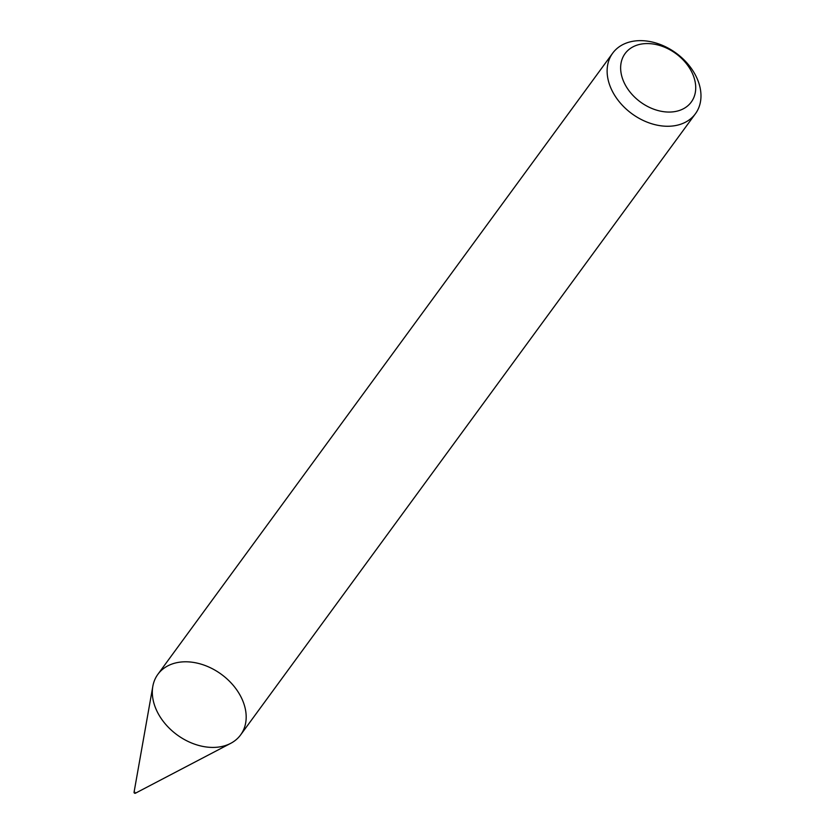 <?xml version="1.0" encoding="UTF-8"?>
<svg xmlns="http://www.w3.org/2000/svg" width="835" height="835" viewBox="0 0 835 835"><rect width="100%" height="100%" fill="white"/><g stroke="black" fill="none" stroke-linecap="round" stroke-linejoin="round"><path stroke-width="0.63" stroke-dasharray="4.17 3.13" d="M157.878 674.315A51.279 37.502 -143.8 0 1 200.859 664.086A51.279 37.502 -143.8 0 1 242.046 699.114A51.279 37.502 -143.8 0 1 240.626 734.904M134.049 792.3A0.856 0.626 -143.8 0 1 135.531 792.509A0.856 0.626 -143.8 0 1 135.343 793.25"/><path stroke-width="1.25" d="M695.419 113.748L240.626 734.904A51.279 37.502 -143.8 0 1 177.093 734.863A51.279 37.502 -143.8 0 1 157.878 674.315L612.681 53.169A51.279 37.502 -143.8 0 1 655.663 42.929A51.279 37.502 -143.8 0 1 696.849 77.968A51.279 37.502 -143.8 0 1 695.419 113.748A51.279 37.502 -143.8 0 1 631.897 113.717A51.279 37.502 -143.8 0 1 612.681 53.169M692.413 73.417A41.019 29.997 -143.8 0 1 654.41 109.427A41.019 29.997 -143.8 0 1 627.722 50.591A41.019 29.997 -143.8 0 1 692.413 73.417M230.7 743.348L135.343 793.25A0.856 0.626 -143.8 0 1 134.049 792.3L152.826 686.328A51.279 37.502 -143.8 0 1 192.791 662.312A51.279 37.502 -143.8 0 1 242.046 699.114A51.279 37.502 -143.8 0 1 230.7 743.348A51.279 37.502 -143.8 0 1 177.093 734.863A51.279 37.502 -143.8 0 1 152.826 686.328"/></g></svg>
